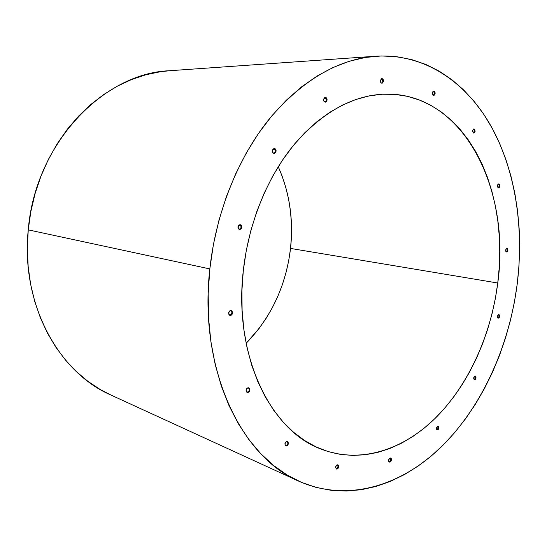 <?xml version="1.0" encoding="UTF-8"?>
<svg xmlns="http://www.w3.org/2000/svg" width="547" height="547" viewBox="0 0 547 547"><rect width="100%" height="100%" fill="white"/><g stroke="black" fill="none" stroke-linecap="round" stroke-linejoin="round"><path stroke-width="0.82" d="M376.021 56.204L169.638 70.727C103.711 72.915 35.131 143.526 28.246 229.863L209.822 268.919C215.942 212.345 238.294 157.187 269.623 118.535C302.826 79.814 338.292 59.042 376.021 56.204C424.636 53.271 466.126 82.125 490.912 125.906C515.493 170.185 524.122 227.716 517.23 283.961L514.371 302.293L510.433 320.419L505.442 338.231L499.411 355.625L492.382 372.486L484.375 388.712L475.418 404.178L465.565 418.776L454.858 432.383L443.337 444.889L431.063 456.164L418.113 466.078L404.554 474.516L390.476 481.353L375.98 486.461L361.17 489.729L346.169 491.049L331.126 490.31L316.18 487.445L301.493 482.379L287.243 475.069L273.609 465.504L260.782 453.702L248.94 439.713L238.287 423.631L228.995 405.587L221.241 385.772L215.169 364.384L210.91 341.704L208.557 318.005L208.188 293.636L209.822 268.919L213.46 244.229L219.039 219.921L226.479 196.352L235.661 173.85L246.43 152.729L258.601 133.263L271.982 115.684L286.354 100.183L301.506 86.911L317.205 75.965L333.253 67.404L349.424 61.23L365.526 57.435L381.389 55.958L396.848 56.717L411.754 59.609L425.99 64.512L439.439 71.301L452.007 79.821L463.637 89.94L474.249 101.503L483.808 114.364L492.273 128.367L499.616 143.382L505.825 159.259L510.891 175.874L514.802 193.091L517.558 210.78L519.171 228.831L519.643 247.121L518.994 265.534L517.23 283.961C509.216 345.868 482.447 405.853 442.202 446.01C401.956 485.586 347.81 503.008 298.758 481.169C241.268 457.114 198.383 368.514 209.822 268.919L28.246 229.863L30.844 211.525L35.117 193.508L41.004 176.045L48.409 159.382L57.23 143.717L67.329 129.242L78.563 116.128L90.761 104.511L103.759 94.501L117.366 86.18L131.424 79.602L145.741 74.802L160.162 71.766L169.796 70.713M497.763 283.011C491.206 334.292 469.121 383.953 436.349 417.163C403.536 449.949 360.029 464.492 320.528 448.861C270.512 430.496 233.378 355.051 243.312 270.56C248.57 222.861 267.661 176.442 294.382 144.23C322.73 111.93 352.945 95.219 385.033 94.105C464.082 92.204 511.042 190.329 497.763 283.011L290.539 248.427L497.763 283.011L499.24 267.319L499.739 251.654L499.267 236.119L497.804 220.817L495.35 205.857L491.91 191.341L487.486 177.385L482.085 164.107L475.726 151.622L468.43 140.046L460.232 129.502L451.172 120.108L441.292 111.978L430.667 105.236L419.351 99.985L407.433 96.34L395.016 94.392L382.209 94.221L369.129 95.896L355.912 99.472L342.702 104.962L329.656 112.381L316.939 121.687L304.72 132.832L293.158 145.714L282.43 160.223L272.686 176.189L264.078 193.433L256.734 211.737L250.765 230.868L246.273 250.56L243.312 270.56L241.918 290.587L242.109 310.361L243.866 329.636L247.141 348.145L251.866 365.663L257.958 381.991L265.295 396.944L273.76 410.373L283.223 422.161L293.534 432.219L304.556 440.492L316.139 446.947L328.138 451.569L340.412 454.386L352.836 455.432L365.28 454.755L377.628 452.431L389.779 448.526L401.621 443.138L413.067 436.356L424.048 428.28L434.482 419.002L444.308 408.63L453.47 397.272L461.914 385.02L469.593 371.987L476.471 358.271L482.516 343.981L487.692 329.205L491.972 314.053L495.336 298.621L497.763 283.011M246.129 343.318C271.216 317.397 286.019 285.766 290.539 248.427C293.643 219.477 289.548 192.236 278.238 166.705L281.937 175.608L285.719 187.129L288.563 199.019L290.471 211.183L291.435 223.532L291.455 235.976L290.539 248.427L288.693 260.789L285.931 272.98L282.273 284.912L277.746 296.495L272.372 307.646L266.177 318.279L259.21 328.303L246.129 343.318M389.074 461.928L390.961 459.685L391.461 459.883C391.098 461.47 390.38 462.201 389.314 462.065L388.575 460.253C388.938 458.666 389.655 457.935 390.722 458.071L391.461 459.883L390.961 459.685L390.708 458.29M436.779 429.949L438.421 427.843L438.926 428.007L437.019 430.079L436.287 428.28L438.195 426.216L438.926 428.007L438.421 427.843L438.202 426.489M474.105 379.686L475.548 377.71L476.061 377.847L474.352 379.803L473.599 377.984L475.302 376.021L476.061 377.847L475.548 377.71L475.357 376.377M497.9 318.094L499.185 316.221L499.705 316.323L498.153 318.19L497.339 316.296L498.891 314.429L499.705 316.323L499.185 316.221L498.679 314.463M506.269 251.873L507.452 250.082L507.978 250.15L506.529 251.955L505.626 249.945L507.069 248.14L507.978 250.15L507.452 250.082L506.946 248.249M498.187 187.771L499.308 186.021L499.842 186.055L498.447 187.833L497.414 185.679L498.802 183.895L499.842 186.055L499.308 186.021L498.782 184.093M473.49 133.003L474.605 131.259L475.145 131.266L473.757 133.051L472.553 130.719L473.934 128.935L475.145 131.266L474.605 131.259L474.037 129.208M336.111 468.882L338.265 466.523L338.764 466.735C338.361 468.444 337.554 469.21 336.35 469.018L335.571 467.145C335.974 465.435 336.774 464.67 337.978 464.854L338.764 466.735L338.265 466.523L337.971 465.059M285.5 445.826C286.737 445.819 287.531 445.005 287.879 443.391L288.378 443.596C287.948 445.395 287.066 446.181 285.739 445.955L284.857 443.959C285.288 442.161 286.163 441.374 287.483 441.593L287.551 441.839M246.882 392.315C248.194 392.315 249.022 391.495 249.37 389.854L249.856 390.032C249.439 391.843 248.523 392.643 247.121 392.431L246.054 390.237C246.478 388.432 247.388 387.632 248.789 387.844L249.856 390.032L249.37 389.854L249.323 388.951M229.672 315.304L232.065 312.884L232.557 313.014C232.181 314.737 231.299 315.523 229.911 315.393L228.591 312.966C228.961 311.25 229.836 310.457 231.217 310.587L232.557 313.014L232.065 312.884L231.668 311.14L230.971 310.546L232.065 312.884M239.244 229.514L241.336 227.203L241.842 227.278L239.49 229.576L237.883 226.937L240.222 224.632L241.842 227.278L241.336 227.203L239.969 224.619M273.849 153.365L275.592 151.204L276.105 151.225L274.109 153.399C272.891 153.16 272.297 152.244 272.331 150.644L274.32 148.469C275.544 148.702 276.139 149.618 276.105 151.225L275.592 151.204L274.676 148.763M325.082 102.145L326.388 101.708L327.079 100.142L326.764 98.357L325.615 97.407L324.309 97.838L323.605 99.41L323.927 101.195L325.082 102.145L326.552 100.149L327.079 100.142L325.369 102.173C324.166 101.988 323.578 101.065 323.605 99.41L325.315 97.38C326.525 97.557 327.113 98.481 327.079 100.142L326.552 100.149L326.231 98.371L325.082 97.421M381.697 83.158L382.948 81.291L383.488 81.271L381.963 83.185C380.856 83.014 380.315 82.125 380.356 80.512L381.874 78.597C382.989 78.768 383.529 79.657 383.488 81.271L382.948 81.291L382.681 79.582L381.608 78.645L382.948 81.291L382.305 82.775M433.456 95.472L434.612 93.687L435.152 93.674L433.73 95.506L432.321 92.997L433.744 91.164L435.152 93.674L434.612 93.687L433.976 91.499M389.273 461.921L390.756 460.485L390.455 458.01M437.381 429.737L438.421 427.843L437.928 426.175M474.57 379.515L475.548 377.71L475.035 376.001M498.242 317.964L499.185 316.221L498.625 314.422M506.939 251.401L507.452 250.082L506.802 248.153M498.338 187.71L499.308 186.021L498.529 183.929M473.579 132.976L474.605 131.259L473.661 128.976M336.118 468.882L337.048 468.635L338.046 467.364L337.711 464.786M285.869 445.839L287.654 444.267L287.879 443.391L287.223 441.518M247.21 392.336L249.124 390.77M229.815 315.311L231.299 314.607M240.571 228.906L241.336 227.203M274.177 153.283L274.847 152.845M275.346 152.121L275.592 151.204L274.061 148.476M325.855 101.715L326.552 100.149L325.048 97.414M434.017 95.103L434.612 93.687L433.47 91.212M249.37 389.854L248.536 387.775M388.575 460.253L388.828 461.654L390.346 461.887L391.262 460.677L391.214 458.489L389.696 458.242L388.575 460.253M436.287 428.28L436.882 430.017L437.894 429.908L438.735 428.773L438.715 426.66L437.327 426.38L436.287 428.28M473.599 377.984L474.14 379.714L475.083 379.659L475.876 378.586L475.869 376.514L474.577 376.172L473.599 377.984M497.339 316.296L497.852 318.06L498.761 318.067L499.527 317.048L499.527 314.983L498.29 314.552L497.339 316.296M505.626 249.945L505.797 251.326L507.035 251.852L507.801 250.868L507.801 248.769L506.57 248.242L505.626 249.945M497.414 185.679L497.941 187.607L499.315 187.389L499.842 186.055L499.315 184.127L497.941 184.346L497.414 185.679M472.553 130.719L473.128 132.777L474.591 132.627L475.145 131.266L474.577 129.215L473.586 129.003L472.553 130.719M335.571 467.145L336.323 469.011L337.547 468.847L338.764 466.735L338.477 465.271L336.788 465.025L335.571 467.145M284.857 443.959L285.705 445.942L287.059 445.805L288.378 443.596L288.043 442.044L287.531 441.607L286.177 441.744L284.857 443.959M246.054 390.237L246.43 391.891L247.702 392.514L249.617 390.948L249.815 389.136L249.487 388.384L248.222 387.755L246.8 388.527L246.054 390.237M228.591 312.966L228.981 314.71L230.308 315.448L232.304 313.951L232.502 312.077L231.579 310.737L230.061 310.71L228.591 312.966M237.883 226.937L238.273 228.742L239.6 229.59L241.07 228.981L241.842 227.278L241.453 225.473L240.133 224.626L238.656 225.227L237.883 226.937M272.331 150.644L272.693 152.463L273.951 153.386L274.697 153.31L275.859 152.141L276.064 150.268L274.491 148.483L273.076 148.989L272.331 150.644M380.356 80.512L381.081 82.836L382.285 83.123L382.845 82.754L383.474 80.375L382.763 78.946L381.567 78.659L380.356 80.512M432.321 92.997L432.964 95.192L434.557 95.089L435.145 92.833L434.516 91.486L432.916 91.575L432.321 92.997M110.788 394.968L100.265 389.519L87.937 381.362L76.348 371.577L65.654 360.247L56.013 347.454L47.562 333.321L40.444 317.978L34.769 301.602L30.653 284.385L28.164 266.539L27.35 248.283L28.246 229.863C20.519 303.64 58.597 372.514 110.692 394.927L298.758 481.169"/></g></svg>
